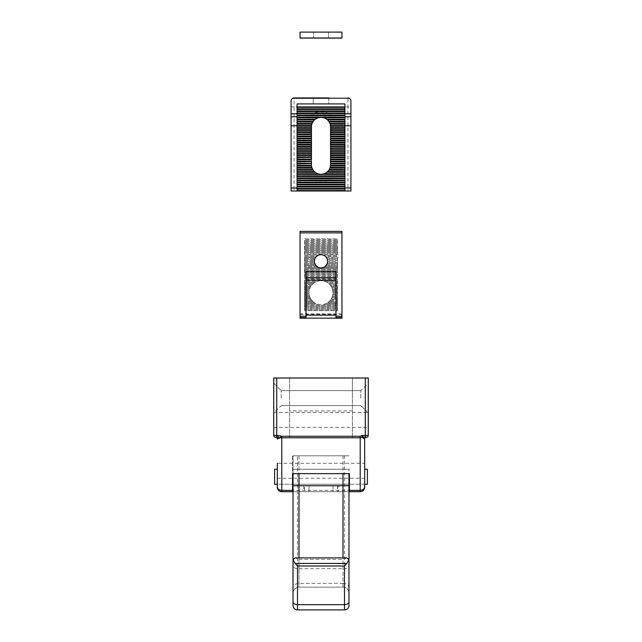 <?xml version="1.0" encoding="UTF-8"?>
<svg xmlns="http://www.w3.org/2000/svg" width="642" height="642" viewBox="0 0 642 642"><rect width="100%" height="100%" fill="white"/><g stroke="black" fill="none" stroke-linecap="round" stroke-linejoin="round"><path stroke-width="0.48" stroke-dasharray="3.21 2.41" d="M352.418 394.461L352.418 378.002L289.582 378.002L352.418 378.002L352.418 394.461M289.582 394.461L289.582 378.002L289.582 394.461M338.206 485.721L303.794 485.721L338.206 485.721L338.206 491.708L303.794 491.708L338.206 491.708M303.794 485.721L303.794 491.708M304.541 485.721L337.459 485.721L304.541 485.721L304.541 491.708L337.459 491.708L304.541 491.708M337.459 485.721L337.459 491.708M368.275 398.104L368.275 413.063L368.275 398.104M360.796 398.104L360.796 390.625L360.796 398.104M368.275 419.892L368.275 412.413L368.275 419.892M273.725 419.892L273.725 412.413L273.725 419.892M364.688 470.763L364.688 463.283L364.688 470.763M277.312 470.763L277.312 463.283L277.312 470.763M364.688 476.749L364.688 469.262L364.688 476.749M349.425 476.749L349.425 491.708M292.575 476.749L292.575 455.804L349.425 455.804L292.575 455.804L292.575 491.708M277.312 476.749L277.312 469.262L277.312 476.749M273.725 398.104L273.725 413.063L273.725 398.104M281.204 398.104L281.204 390.625L281.204 398.104M368.275 435.453L365.282 435.453L365.282 437.25L363.902 437.25L366.486 437.25A1.798 1.798 0 0 0 368.275 435.453L368.275 378.002L365.282 378.002L365.282 435.453L361.984 435.453L362.232 437.266L364.688 439.04A1.798 1.798 0 0 1 366.486 437.25M278.098 435.453L276.718 435.453L276.718 378.002L273.725 378.002L273.725 435.453A1.798 1.798 0 0 0 275.514 437.25L281.798 437.772L360.202 437.772L362.232 437.266A1.798 1.573 164.6 0 1 363.043 437.041L361.984 435.453L360.202 436.247L281.798 436.247L278.098 435.453L278.098 437.25M281.798 491.708L281.798 490.376A4.486 3.82 180 0 1 277.312 486.556L277.312 487.222A4.486 4.486 0 0 0 281.798 491.708L360.202 491.708A4.486 4.486 0 0 0 364.688 487.222L364.688 486.556A4.486 3.82 180 0 1 360.202 490.376L281.798 490.376L281.798 436.247M293.025 491.708L348.975 491.708M276.718 378.002L365.282 378.002M364.688 484.228L349.425 484.228L364.688 484.228L364.688 463.283L277.312 463.283L277.312 484.228L292.575 484.228L277.312 484.228M281.036 436.111L280.522 437.579L277.312 439.04A1.798 1.798 0 0 0 275.514 437.25L276.718 437.25L276.718 435.453L273.725 435.453M332.965 491.708L309.035 491.708L332.965 491.708L332.965 485.721L309.035 485.721L309.035 491.708L309.035 485.721L332.965 485.721L332.965 491.708M362.842 437.804A1.798 1.461 90 0 1 363.902 437.25L363.043 437.041M289.582 437.844L289.582 378.002L289.582 437.844L352.418 437.844L289.582 437.844M352.418 378.002L352.418 437.844L352.418 378.002L289.582 378.002M326.449 37.782L313.521 38.087L341.945 38.087L326.449 38.087M321 32.1L313.521 32.1L321 32.1M322.838 37.782L341.945 37.782L341.945 32.1L300.055 32.1L300.055 38.087L313.545 38.087L313.521 32.1L313.521 38.087L300.055 38.087L317.052 38.087M327.701 38.087L327.171 38.087M324.948 37.782L341.945 37.782L328.479 37.782L328.479 32.1L328.479 38.087L341.945 38.087L328.19 38.087M328.391 38.087L325.895 38.087M326.77 38.087L321.626 38.087M324.603 38.087L327.404 38.087M327.869 38.087L323.287 38.087M325.149 38.087L326.256 38.087M327.027 38.087L327.597 38.087M327.524 38.087L326.93 38.087M326.12 38.087L324.948 38.087M315.07 37.782L317.052 37.782M322.838 38.087L315.07 38.087M326.12 37.782L326.93 37.782M314.05 37.782L300.055 37.782L314.05 38.087M327.524 37.782L327.95 37.782M314.973 38.087L313.994 38.087M314.973 37.782L313.994 37.782M328.006 37.782L327.597 37.782M327.027 37.782L326.256 37.782M314.131 38.087L316.851 38.087M314.131 37.782L316.851 37.782M325.149 37.782L323.287 37.782M321.626 37.782L325.895 37.782M315.23 38.087L317.397 38.087M315.23 37.782L317.397 37.782M324.603 37.782L327.404 37.782M326.77 37.782L328.391 37.782M328.319 37.782L327.701 37.782M328.078 37.782L327.171 37.782M316.562 38.087L314.829 38.087M316.562 37.782L314.829 37.782M323.841 38.087L325.438 38.087M323.841 37.782L325.438 37.782M315.551 38.087L318.159 38.087M313.681 38.087L314.299 38.087M316.105 38.087L313.81 38.087M314.596 38.087L320.374 38.087M315.744 38.087L318.713 38.087M319.162 38.087L315.88 38.087M300.055 38.087L341.945 38.087L300.055 38.087M315.88 37.782L319.162 37.782M318.713 37.782L315.744 37.782M320.374 37.782L313.81 37.782M314.596 37.782L316.105 37.782M314.299 37.782L313.681 37.782M318.159 37.782L315.551 37.782M300.055 37.782L341.945 37.782L300.055 37.782M321 280.755A11.965 11.965 0 0 0 318.191 281.092L304.541 281.092L304.541 310.68L337.459 310.68L337.459 238.864L304.541 238.864L304.541 310.68L337.459 310.68L337.459 309.837L304.541 309.837L337.459 309.837L337.459 308.04L304.541 308.04L337.459 308.04L337.459 306.242L304.541 306.242L337.459 306.242L337.459 304.444L323.407 304.444L337.459 304.444L337.459 302.655L327.685 302.655A11.965 11.965 0 0 1 326.104 303.554L337.459 303.554L326.104 303.554A11.965 11.965 0 0 1 318.592 304.444L304.541 304.444L318.592 304.444A11.965 11.965 0 0 1 314.315 302.655L304.541 302.655L314.315 302.655A11.965 11.965 0 0 1 312.221 300.857L304.541 300.857L312.221 300.857A11.965 11.965 0 0 1 310.848 299.06L304.541 299.06L310.848 299.06A11.965 11.965 0 0 1 309.925 297.262L304.541 297.262L309.925 297.262A11.965 11.965 0 0 1 309.348 295.464L304.541 295.464L309.348 295.464A11.965 11.965 0 0 1 309.067 293.667L304.541 293.667L309.067 293.667A11.965 11.965 0 0 1 309.059 291.869L304.541 291.869L309.059 291.869A11.965 11.965 0 0 1 309.332 290.072L304.541 290.072L309.332 290.072A11.965 11.965 0 0 1 309.885 288.274L304.541 288.274L309.885 288.274A11.965 11.965 0 0 1 310.792 286.476L304.541 286.476L310.792 286.476A11.965 11.965 0 0 1 312.132 284.687L304.541 284.687L312.132 284.687A11.965 11.965 0 0 1 314.179 282.889L304.541 282.889L314.179 282.889A11.965 11.965 0 0 1 318.191 281.092L304.541 281.092L304.541 280.193L337.459 280.193L337.459 281.092L323.809 281.092A11.965 11.965 0 0 1 326.288 281.99L337.459 281.99L337.459 282.889L327.821 282.889A11.965 11.965 0 0 1 328.961 283.788L337.459 283.788L337.459 284.687L329.868 284.687A11.965 11.965 0 0 1 330.606 285.578L337.459 285.578L337.459 286.476L331.208 286.476A11.965 11.965 0 0 1 331.705 287.375L337.459 287.375L337.459 288.274L332.115 288.274A11.965 11.965 0 0 1 332.428 289.173L337.459 289.173L337.459 290.072L332.668 290.072A11.965 11.965 0 0 1 332.837 290.97L337.459 290.97L337.459 291.869L332.941 291.869A11.965 11.965 0 0 1 332.965 292.768L337.459 292.768L337.459 293.667L332.933 293.667A11.965 11.965 0 0 1 332.829 294.566L337.459 294.566L337.459 295.464L332.652 295.464A11.965 11.965 0 0 1 332.404 296.363L337.459 296.363L337.459 297.262L332.075 297.262A11.965 11.965 0 0 1 331.665 298.161L337.459 298.161L337.459 299.06L331.152 299.06A11.965 11.965 0 0 1 330.534 299.958L337.459 299.958L337.459 300.857L329.779 300.857A11.965 11.965 0 0 1 328.856 301.756L337.459 301.756L337.459 302.655L327.685 302.655A11.965 11.965 0 0 0 328.856 301.756L337.459 301.756L337.459 300.857L329.779 300.857A11.965 11.965 0 0 0 330.534 299.958L337.459 299.958L337.459 299.06L331.152 299.06A11.965 11.965 0 0 0 331.665 298.161L337.459 298.161L337.459 297.262L332.075 297.262A11.965 11.965 0 0 0 332.404 296.363L337.459 296.363L337.459 295.464L332.652 295.464A11.965 11.965 0 0 0 332.829 294.566L337.459 294.566L337.459 293.667L332.933 293.667A11.965 11.965 0 0 0 332.965 292.768L337.459 292.768L337.459 291.869L332.941 291.869A11.965 11.965 0 0 0 332.837 290.97L337.459 290.97L337.459 290.072L332.668 290.072A11.965 11.965 0 0 0 332.428 289.173L337.459 289.173L337.459 288.274L332.115 288.274A11.965 11.965 0 0 0 331.705 287.375L337.459 287.375L337.459 286.476L331.208 286.476A11.965 11.965 0 0 0 330.606 285.578L337.459 285.578L337.459 284.687L329.868 284.687A11.965 11.965 0 0 0 328.961 283.788L337.459 283.788L337.459 282.889L327.821 282.889A11.965 11.965 0 0 0 326.288 281.99L337.459 281.99L337.459 281.092L323.809 281.092A11.965 11.965 0 0 0 321 280.755A11.965 11.965 0 0 1 332.965 292.72A11.965 11.965 0 0 1 321 304.693A11.965 11.965 0 0 1 309.035 292.72A11.965 11.965 0 0 1 321 280.755M318.994 255.035A6.58 6.58 0 0 0 317.196 255.933L304.541 255.933L304.541 280.193L337.459 280.193L337.459 279.294L304.541 279.294L337.459 279.294L337.459 277.496L304.541 277.496L337.459 277.496L337.459 275.699L304.541 275.699L337.459 275.699L337.459 273.901L304.541 273.901L337.459 273.901L337.459 272.104L304.541 272.104L337.459 272.104L337.459 270.306L304.541 270.306L337.459 270.306L337.459 268.508L304.541 268.508L337.459 268.508L337.459 266.711L324.748 266.711A6.58 6.58 0 0 1 322.886 267.61L337.459 267.61L322.886 267.61A6.58 6.58 0 0 1 317.252 266.711L304.541 266.711L317.252 266.711A6.58 6.58 0 0 1 315.495 264.921L304.541 264.921L315.495 264.921A6.58 6.58 0 0 1 314.676 263.124L304.541 263.124L314.676 263.124A6.58 6.58 0 0 1 314.42 261.326L304.541 261.326L314.42 261.326A6.58 6.58 0 0 1 314.66 259.528L304.541 259.528L314.66 259.528A6.58 6.58 0 0 1 315.471 257.731L304.541 257.731L315.471 257.731A6.58 6.58 0 0 1 317.196 255.933L304.541 255.933L304.541 255.035L318.994 255.035A6.58 6.58 0 0 1 323.006 255.035L337.459 255.035L337.459 255.933L324.804 255.933A6.58 6.58 0 0 1 325.831 256.832L337.459 256.832L337.459 257.731L326.529 257.731A6.58 6.58 0 0 1 327.011 258.63L337.459 258.63L337.459 259.528L327.34 259.528A6.58 6.58 0 0 1 327.524 260.427L337.459 260.427L337.459 261.326L327.58 261.326A6.58 6.58 0 0 1 327.516 262.225L337.459 262.225L337.459 263.124L327.324 263.124A6.58 6.58 0 0 1 326.995 264.022L337.459 264.022L337.459 264.921L326.505 264.921A6.58 6.58 0 0 1 325.791 265.812L337.459 265.812L337.459 266.711L324.748 266.711A6.58 6.58 0 0 0 325.791 265.812L337.459 265.812L337.459 264.921L326.505 264.921A6.58 6.58 0 0 0 326.995 264.022L337.459 264.022L337.459 263.124L327.324 263.124A6.58 6.58 0 0 0 327.516 262.225L337.459 262.225L337.459 261.326L327.58 261.326A6.58 6.58 0 0 0 327.524 260.427L337.459 260.427L337.459 259.528L327.34 259.528A6.58 6.58 0 0 0 327.011 258.63L337.459 258.63L337.459 257.731L326.529 257.731A6.58 6.58 0 0 0 325.831 256.832L337.459 256.832L337.459 255.933L324.804 255.933A6.58 6.58 0 0 0 323.006 255.035L337.459 255.035L337.459 254.136L304.541 254.136L304.541 255.035L318.994 255.035M300.055 232.877L300.055 318.159L341.945 318.159L341.945 231.385L300.055 231.385L300.055 232.877L341.945 232.877M306.041 271.775L306.041 317.581M335.959 271.775L335.959 317.581M304.541 238.864L337.459 238.864L337.459 239.763L304.541 239.763L304.541 254.136L337.459 254.136L337.459 252.338L304.541 252.338L337.459 252.338L337.459 250.54L304.541 250.54L337.459 250.54L337.459 248.743L304.541 248.743L337.459 248.743L337.459 246.945L304.541 246.945L337.459 246.945L337.459 245.156L304.541 245.156L337.459 245.156L337.459 243.358L304.541 243.358L337.459 243.358L337.459 241.561L304.541 241.561L337.459 241.561L337.459 239.763L304.541 239.763L304.541 238.864M304.541 265.812L316.209 265.812L304.541 265.812M304.541 264.022L315.005 264.022L304.541 264.022M304.541 262.225L314.484 262.225L304.541 262.225M304.541 260.427L314.476 260.427L304.541 260.427M304.541 258.63L314.989 258.63L304.541 258.63M304.541 256.832L316.169 256.832L304.541 256.832M304.541 267.61L319.114 267.61L304.541 267.61M304.541 296.363L309.596 296.363L304.541 296.363M304.541 294.566L309.171 294.566L304.541 294.566M304.541 292.768L309.035 292.768L304.541 292.768M304.541 290.97L309.163 290.97L304.541 290.97M304.541 289.173L309.572 289.173L304.541 289.173M304.541 287.375L310.295 287.375L304.541 287.375M304.541 285.578L311.394 285.578L304.541 285.578M304.541 283.788L313.039 283.788L304.541 283.788M304.541 281.99L315.712 281.99L304.541 281.99M304.541 278.395L337.459 278.395L304.541 278.395M304.541 276.598L337.459 276.598L304.541 276.598M304.541 273.002L337.459 273.002L304.541 273.002M304.541 271.205L337.459 271.205L304.541 271.205M304.541 269.407L337.459 269.407L304.541 269.407M304.541 251.439L337.459 251.439L304.541 251.439M304.541 249.642L337.459 249.642L304.541 249.642M304.541 247.844L337.459 247.844L304.541 247.844M304.541 246.055L337.459 246.055L304.541 246.055M304.541 240.662L337.459 240.662L304.541 240.662M304.541 274.8L337.459 274.8L304.541 274.8M304.541 242.459L337.459 242.459L304.541 242.459M304.541 244.257L337.459 244.257L304.541 244.257M304.541 253.237L337.459 253.237L304.541 253.237M304.541 298.161L310.335 298.161L304.541 298.161M304.541 299.958L311.466 299.958L304.541 299.958M304.541 301.756L313.144 301.756L304.541 301.756M304.541 303.554L315.896 303.554L304.541 303.554M304.541 305.343L337.459 305.343L304.541 305.343M304.541 307.141L337.459 307.141L304.541 307.141M304.541 308.938L337.459 308.938L304.541 308.938M294.068 190.987L291.075 190.987L291.075 100.922A2.993 2.993 0 0 1 294.068 97.929A2.993 2.993 0 0 0 292.279 98.531A2.993 2.993 0 0 1 294.068 97.929A2.993 2.993 0 0 0 292.279 98.531A2.993 2.993 0 0 1 294.068 97.929A2.993 2.993 0 0 0 292.279 98.531A2.993 2.993 0 0 1 294.068 97.929A2.993 2.993 0 0 0 292.279 98.531A2.993 2.993 0 0 1 294.068 97.929A2.993 2.993 0 0 0 292.279 98.531A2.993 2.993 0 0 1 294.068 97.929A2.993 2.993 0 0 0 292.279 98.531A2.993 2.993 0 0 1 294.068 97.929A2.993 2.993 0 0 0 292.279 98.531A2.993 2.993 0 0 1 294.068 97.929A2.993 2.993 0 0 0 292.279 98.531A2.993 2.993 0 0 1 294.068 97.929A2.993 2.993 0 0 0 292.279 98.531A2.993 2.993 0 0 1 294.068 97.929A2.993 2.993 0 0 0 292.279 98.531A2.993 2.993 0 0 1 294.068 97.929A2.993 2.993 0 0 0 292.279 98.531A2.993 2.993 0 0 1 294.068 97.929A2.993 2.993 0 0 0 292.279 98.531A2.993 2.993 0 0 1 294.068 97.929A2.993 2.993 0 0 0 292.279 98.531A2.993 2.993 0 0 1 294.068 97.929A2.993 2.993 0 0 0 292.279 98.531A2.993 2.993 0 0 1 294.068 97.929A2.993 2.993 0 0 0 292.279 98.531A2.993 2.993 0 0 1 294.068 97.929A2.993 2.993 0 0 0 292.279 98.531A2.993 2.993 0 0 1 294.068 97.929A2.993 2.993 0 0 0 292.279 98.531A2.993 2.993 0 0 1 294.068 97.929A2.993 2.993 0 0 0 292.279 98.531A2.993 2.993 0 0 1 294.068 97.929A2.993 2.993 0 0 0 292.279 98.531A2.993 2.993 0 0 1 294.068 97.929A2.993 2.993 0 0 0 292.279 98.531A2.993 2.993 0 0 1 294.068 97.929A2.993 2.993 0 0 0 292.279 98.531A2.993 2.993 0 0 1 294.068 97.929L347.932 97.929A2.993 2.993 0 0 1 349.721 98.531A2.993 2.993 0 0 0 347.932 97.929A2.993 2.993 0 0 1 349.721 98.531A2.993 2.993 0 0 0 347.932 97.929A2.993 2.993 0 0 1 349.721 98.531A2.993 2.993 0 0 0 347.932 97.929A2.993 2.993 0 0 1 349.721 98.531A2.993 2.993 0 0 0 347.932 97.929A2.993 2.993 0 0 1 349.721 98.531A2.993 2.993 0 0 0 347.932 97.929A2.993 2.993 0 0 1 349.721 98.531A2.993 2.993 0 0 0 347.932 97.929A2.993 2.993 0 0 1 349.721 98.531A2.993 2.993 0 0 0 347.932 97.929A2.993 2.993 0 0 1 349.721 98.531A2.993 2.993 0 0 0 347.932 97.929A2.993 2.993 0 0 1 349.721 98.531A2.993 2.993 0 0 0 347.932 97.929A2.993 2.993 0 0 1 349.721 98.531A2.993 2.993 0 0 0 347.932 97.929A2.993 2.993 0 0 1 349.721 98.531A2.993 2.993 0 0 0 347.932 97.929A2.993 2.993 0 0 1 349.721 98.531A2.993 2.993 0 0 0 347.932 97.929A2.993 2.993 0 0 1 349.721 98.531A2.993 2.993 0 0 0 347.932 97.929A2.993 2.993 0 0 1 349.721 98.531A2.993 2.993 0 0 0 347.932 97.929A2.993 2.993 0 0 1 349.721 98.531A2.993 2.993 0 0 0 347.932 97.929A2.993 2.993 0 0 1 349.721 98.531A2.993 2.993 0 0 0 347.932 97.929A2.993 2.993 0 0 1 349.721 98.531A2.993 2.993 0 0 0 347.932 97.929A2.993 2.993 0 0 1 349.721 98.531A2.993 2.993 0 0 0 347.932 97.929A2.993 2.993 0 0 1 349.721 98.531A2.993 2.993 0 0 0 347.932 97.929A2.993 2.993 0 0 1 349.721 98.531A2.993 2.993 0 0 0 347.932 97.929A2.993 2.993 0 0 1 349.721 98.531A2.993 2.993 0 0 0 347.932 97.929A2.993 2.993 0 0 1 350.925 100.922L350.925 190.987L294.068 190.987L294.068 106.909L347.932 106.909L347.932 190.987M291.075 106.909L294.068 106.909L294.068 97.929L347.932 97.929L328.03 97.929L347.932 97.929L347.932 106.909L350.925 106.909M291.075 100.922A2.993 2.993 0 0 1 294.068 97.929L316.931 97.929L314.123 97.929L314.123 98.531L313.521 98.531L313.521 97.929L294.068 97.929L313.521 97.929M347.932 97.929L294.068 97.929L347.932 97.929L294.068 97.929L347.932 97.929L328.776 97.929L328.776 98.531L328.768 97.929L328.776 98.531L328.776 97.929L328.776 98.531L328.776 97.929L347.932 97.929L328.584 97.929L328.584 98.531L328.776 97.929L328.776 98.531L328.776 97.929L328.776 98.531L328.776 97.929L328.776 98.531L328.776 97.929L347.932 97.929L294.068 97.929L347.932 97.929L294.068 97.929L327.091 97.929L327.091 98.531L328.03 98.531L328.03 97.929L347.932 97.929L294.068 97.929L315.968 97.929L294.068 97.929L313.97 97.929L313.97 98.531L314.909 98.531L314.909 97.929L347.932 97.929A2.993 2.993 0 0 1 350.925 100.922M314.909 98.531L292.279 98.531L313.224 98.531L292.279 98.531L313.224 98.531L292.279 98.531L313.224 98.531L292.279 98.531L313.224 98.531L313.224 97.929L313.224 103.916L313.224 97.929L313.224 103.916L328.776 103.916L313.224 103.916L328.776 103.916L313.224 103.916L328.776 103.916L328.776 97.929M328.584 97.929L327.171 97.929L327.171 98.531L349.721 98.531L328.768 98.531L328.776 103.916M311.434 165.138L311.426 164.657A9.574 9.574 0 0 0 311.434 165.138L297.784 165.138A24.155 24.155 0 0 0 297.96 165.732A24.155 24.155 0 0 1 297.784 165.138L311.434 165.138A9.574 9.574 0 0 0 311.482 165.732L297.96 165.732L311.482 165.732A9.574 9.574 0 0 0 311.779 167.233L298.49 167.233A24.155 24.155 0 0 0 298.731 167.827A24.155 24.155 0 0 1 298.49 167.233L311.779 167.233A9.574 9.574 0 0 0 311.964 167.827L298.731 167.827L311.964 167.827A9.574 9.574 0 0 0 312.638 169.327L299.421 169.327A24.155 24.155 0 0 0 299.734 169.921A24.155 24.155 0 0 1 299.421 169.327L312.638 169.327A9.574 9.574 0 0 0 313.007 169.921L299.734 169.921L313.007 169.921A9.574 9.574 0 0 0 314.219 171.422L300.608 171.422A24.155 24.155 0 0 0 301.002 172.016A24.155 24.155 0 0 1 300.608 171.422L314.219 171.422A9.574 9.574 0 0 0 314.877 172.016L301.002 172.016L314.877 172.016A9.574 9.574 0 0 0 317.365 173.517L302.101 173.517A24.155 24.155 0 0 0 302.591 174.11A24.155 24.155 0 0 1 302.101 173.517L317.365 173.517A9.574 9.574 0 0 0 319.499 174.11L302.591 174.11L319.499 174.11A9.574 9.574 0 0 0 330.574 164.657L330.574 126.955A9.574 9.574 0 0 0 319.146 117.558L305.432 117.558L319.146 117.558A9.574 9.574 0 0 0 311.426 126.955L311.426 164.657L311.426 163.911L297.061 163.911L297.061 103.916L297.061 116.78L291.075 116.78M326.417 119.059L338.182 119.059A24.155 24.155 0 0 1 338.759 119.653L327.195 119.653L338.759 119.653A24.155 24.155 0 0 0 338.182 119.059L326.417 119.059A9.574 9.574 0 0 0 322.854 117.558L336.568 117.558A24.155 24.155 0 0 0 335.83 116.964A24.155 24.155 0 0 1 336.568 117.558L322.854 117.558M315.583 119.059L303.818 119.059A24.155 24.155 0 0 0 303.241 119.653L314.805 119.653L303.241 119.653A24.155 24.155 0 0 1 303.818 119.059L315.583 119.059A9.574 9.574 0 0 1 319.146 117.558M328.616 121.153L340.027 121.153A24.155 24.155 0 0 1 340.477 121.747L329.033 121.747L340.477 121.747A24.155 24.155 0 0 0 340.027 121.153L328.616 121.153L327.195 119.653M313.384 121.153L301.973 121.153A24.155 24.155 0 0 0 301.523 121.747L312.959 121.747L301.523 121.747A24.155 24.155 0 0 1 301.973 121.153L313.384 121.153L314.805 119.653M329.827 123.248L341.496 123.248A24.155 24.155 0 0 1 341.857 123.842L330.052 123.842L341.857 123.842A24.155 24.155 0 0 0 341.496 123.248L329.827 123.248L329.033 121.747M312.173 123.248L300.504 123.248A24.155 24.155 0 0 0 300.143 123.842L311.948 123.842L300.143 123.842A24.155 24.155 0 0 1 300.504 123.248L312.173 123.248L312.959 121.747M330.437 125.342L342.659 125.342A24.155 24.155 0 0 1 342.94 125.936L330.518 125.936L342.94 125.936A24.155 24.155 0 0 0 342.659 125.342L330.437 125.342L330.052 123.842M311.563 125.342L299.341 125.342A24.155 24.155 0 0 0 299.06 125.936L311.482 125.936L299.06 125.936A24.155 24.155 0 0 1 299.341 125.342L311.563 125.342L311.948 123.842M298.426 127.437L311.426 127.437L298.426 127.437A24.155 24.155 0 0 0 298.209 128.031L311.426 128.031L298.209 128.031A24.155 24.155 0 0 1 298.426 127.437M311.426 129.532L297.736 129.532A24.155 24.155 0 0 0 297.583 130.125L311.426 130.125L297.583 130.125A24.155 24.155 0 0 1 297.736 129.532L311.426 129.532L311.426 128.031M311.426 131.626L297.254 131.626A24.155 24.155 0 0 0 297.15 132.22L311.426 132.22L297.15 132.22A24.155 24.155 0 0 1 297.254 131.626L311.426 131.626L311.426 130.125M311.426 133.721L296.957 133.721A24.155 24.155 0 0 0 296.909 134.314L311.426 134.314L296.909 134.314A24.155 24.155 0 0 1 296.957 133.721L311.426 133.721L311.426 132.22M311.426 135.815L296.853 135.815A24.155 24.155 0 0 0 296.845 136.024L311.426 136.409L296.845 136.024A24.155 24.155 0 0 1 296.853 135.815L311.426 135.815L311.426 134.314M311.426 137.91L296.845 137.91L296.845 138.503L311.426 138.503L296.845 138.503L296.845 137.91L311.426 137.91L311.426 136.409M311.426 140.004L296.845 140.004L296.845 140.598L311.426 140.598L296.845 140.598L296.845 140.004L311.426 140.004L311.426 138.503M296.845 142.099L311.426 142.099L296.845 142.099L296.845 142.693L311.426 142.693L296.845 142.693L296.845 142.099M296.845 144.193L311.426 144.193L296.845 144.193L296.845 144.787L311.426 144.787L296.845 144.787L296.845 144.193M296.845 146.288L311.426 146.288L296.845 146.288L296.845 146.882L311.426 146.882L296.845 146.882L296.845 146.288M296.845 148.382L311.426 148.382L296.845 148.382L296.845 148.976L311.426 148.976L296.845 148.976L296.845 148.382M296.845 150.477L311.426 150.477L296.845 150.477L296.845 151.071L311.426 151.071L296.845 151.071L296.845 150.477M311.426 152.571L296.845 152.571L296.845 153.165L311.426 153.165L296.845 153.165L296.845 152.571L311.426 152.571L311.426 151.071M311.426 154.666L296.845 154.666L296.845 155.26L311.426 155.26L296.845 155.26L296.845 154.666L311.426 154.666L311.426 153.165M311.426 156.76L296.845 156.76L296.845 157.354L311.426 157.354L296.845 157.354L296.845 156.76L311.426 156.76L311.426 155.26M311.426 158.855L296.853 158.855A24.155 24.155 0 0 0 296.869 159.449L311.426 159.449L296.869 159.449A24.155 24.155 0 0 1 296.853 158.855L311.426 158.855L311.426 157.627L297.061 157.627M311.426 160.949L296.973 160.949A24.155 24.155 0 0 0 297.045 161.543L311.426 161.543L297.045 161.543A24.155 24.155 0 0 1 296.973 160.949L311.426 160.949L311.426 159.722L297.061 159.722M311.426 163.044L297.286 163.044A24.155 24.155 0 0 0 297.406 163.638L311.426 163.638L297.406 163.638A24.155 24.155 0 0 1 297.286 163.044L311.426 163.044L311.426 161.816L297.061 161.816M330.566 165.138L344.216 165.138A24.155 24.155 0 0 1 344.04 165.732A24.155 24.155 0 0 0 344.216 165.138L330.566 165.138L330.574 163.638L344.594 163.638A24.155 24.155 0 0 0 344.714 163.044A24.155 24.155 0 0 1 344.594 163.638L330.574 163.638M330.221 167.233L343.51 167.233A24.155 24.155 0 0 1 343.269 167.827A24.155 24.155 0 0 0 343.51 167.233L330.221 167.233L330.518 165.732L344.04 165.732L330.518 165.732M329.362 169.327L342.579 169.327A24.155 24.155 0 0 1 342.266 169.921A24.155 24.155 0 0 0 342.579 169.327L329.362 169.327L330.036 167.827L343.269 167.827L330.036 167.827M327.773 171.422L341.392 171.422A24.155 24.155 0 0 1 340.998 172.016A24.155 24.155 0 0 0 341.392 171.422L327.773 171.422L328.993 169.921L342.266 169.921L328.993 169.921M324.635 173.517L339.899 173.517A24.155 24.155 0 0 1 339.409 174.11A24.155 24.155 0 0 0 339.899 173.517L324.635 173.517A9.574 9.574 0 0 0 327.123 172.016L340.998 172.016L327.123 172.016M332.347 179.8A24.155 24.155 0 0 1 331.144 180.394A24.155 24.155 0 0 0 332.347 179.8L309.653 179.8L332.347 179.8M310.856 180.394L331.144 180.394L310.856 180.394A24.155 24.155 0 0 1 309.653 179.8A24.155 24.155 0 0 0 310.856 180.394M335.622 177.706A24.155 24.155 0 0 1 334.795 178.299A24.155 24.155 0 0 0 335.622 177.706L306.378 177.706L335.622 177.706M307.205 178.299L334.795 178.299L307.205 178.299A24.155 24.155 0 0 1 306.378 177.706A24.155 24.155 0 0 0 307.205 178.299M338.029 175.611A24.155 24.155 0 0 1 337.403 176.205A24.155 24.155 0 0 0 338.029 175.611L303.971 175.611L338.029 175.611M304.597 176.205L337.403 176.205L304.597 176.205A24.155 24.155 0 0 1 303.971 175.611A24.155 24.155 0 0 0 304.597 176.205M322.501 174.11L339.409 174.11L322.501 174.11A9.574 9.574 0 0 1 319.499 174.11M330.574 163.044L344.714 163.044L330.574 163.044L330.574 161.543L344.955 161.543A24.155 24.155 0 0 0 345.027 160.949A24.155 24.155 0 0 1 344.955 161.543L330.574 161.543M330.574 160.949L345.027 160.949L330.574 160.949L330.574 159.449L345.131 159.449A24.155 24.155 0 0 0 345.147 158.855A24.155 24.155 0 0 1 345.131 159.449L330.574 159.449M330.574 158.855L345.147 158.855L330.574 158.855L330.574 157.354L345.155 157.354L345.155 156.76L345.155 157.354L330.574 157.354M330.574 156.76L345.155 156.76L330.574 156.76L330.574 155.26L345.155 155.26L345.155 154.666L345.155 155.26L330.574 155.26M330.574 154.666L345.155 154.666L330.574 154.666L330.574 153.165L345.155 153.165L345.155 152.571L345.155 153.165L330.574 153.165M330.574 152.571L345.155 152.571L330.574 152.571L330.574 151.071L345.155 151.071L345.155 150.477L345.155 151.071L330.574 151.071M330.574 150.477L345.155 150.477L330.574 150.477M330.574 148.976L345.155 148.976L345.155 148.382L345.155 148.976L330.574 148.976M330.574 148.382L345.155 148.382L330.574 148.382M330.574 146.882L345.155 146.882L345.155 146.288L345.155 146.882L330.574 146.882M330.574 146.288L345.155 146.288L330.574 146.288M330.574 144.787L345.155 144.787L345.155 144.193L345.155 144.787L330.574 144.787M330.574 144.193L345.155 144.193L330.574 144.193M330.574 142.693L345.155 142.693L345.155 142.099L345.155 142.693L330.574 142.693M330.574 142.099L345.155 142.099L330.574 142.099M330.574 140.598L345.155 140.598L345.155 140.004L345.155 140.598L330.574 140.598M330.574 140.004L345.155 140.004L330.574 140.004L330.574 138.503L345.155 138.503L345.155 137.91L345.155 138.503L330.574 138.503M330.574 137.91L345.155 137.91L330.574 137.91L330.574 136.409L345.155 136.024L330.574 136.409M330.574 135.815L345.147 135.815A24.155 24.155 0 0 1 345.155 136.024A24.155 24.155 0 0 0 345.147 135.815L330.574 135.815L330.574 134.314L345.091 134.314A24.155 24.155 0 0 0 345.043 133.721A24.155 24.155 0 0 1 345.091 134.314L330.574 134.314M330.574 133.721L345.043 133.721L330.574 133.721L330.574 132.22L344.85 132.22A24.155 24.155 0 0 0 344.746 131.626A24.155 24.155 0 0 1 344.85 132.22L330.574 132.22M330.574 131.626L344.746 131.626L330.574 131.626L330.574 130.125L344.417 130.125A24.155 24.155 0 0 0 344.264 129.532A24.155 24.155 0 0 1 344.417 130.125L330.574 130.125M330.574 129.532L344.264 129.532L330.574 129.532L330.574 128.031L343.791 128.031A24.155 24.155 0 0 0 343.574 127.437A24.155 24.155 0 0 1 343.791 128.031L330.574 128.031M330.574 127.437L343.574 127.437L330.574 127.437L330.518 125.936M305.432 117.558A24.155 24.155 0 0 1 306.17 116.964L335.83 116.964L306.17 116.964A24.155 24.155 0 0 0 305.432 117.558M308.329 115.464L333.671 115.464A24.155 24.155 0 0 0 332.644 114.87A24.155 24.155 0 0 1 333.671 115.464L308.329 115.464A24.155 24.155 0 0 1 309.356 114.87L332.644 114.87L309.356 114.87A24.155 24.155 0 0 0 308.329 115.464M326.922 181.895A24.155 24.155 0 0 1 323.592 182.489A24.155 24.155 0 0 0 326.922 181.895L315.078 181.895L326.922 181.895M318.408 182.489L323.592 182.489L318.408 182.489A24.155 24.155 0 0 1 315.078 181.895A24.155 24.155 0 0 0 318.408 182.489M344.939 103.916L344.939 190.987M318.103 173.781L297.061 173.781L297.061 190.987M311.45 165.403L297.061 165.403L297.061 173.781M311.482 125.936L311.426 127.437M312.63 113.369L329.37 113.369A24.155 24.155 0 0 0 312.63 113.369L329.37 113.369A24.155 24.155 0 0 0 312.63 113.369M344.939 116.78L350.925 116.78M297.061 103.916L297.061 116.78M297.061 165.403L297.061 163.911M330.55 126.209L344.939 126.209L344.939 127.702L330.574 127.702M330.574 129.796L344.939 129.796L344.939 128.304L330.574 128.304M330.574 131.891L344.939 131.891L344.939 130.398L330.574 130.398M330.574 133.985L344.939 133.985L344.939 132.493L330.574 132.493M330.574 136.08L344.939 136.08L344.939 134.587L330.574 134.587M330.574 138.174L344.939 138.174L344.939 136.682L330.574 136.682M330.574 140.269L344.939 140.269L344.939 138.776L330.574 138.776M330.574 142.364L344.939 142.364L344.939 140.871L330.574 140.871M330.574 144.458L344.939 144.458L344.939 142.965L330.574 142.965M330.574 146.553L344.939 146.553L344.939 145.06L330.574 145.06M330.574 148.647L344.939 148.647L344.939 147.154L330.574 147.154M330.574 150.742L344.939 150.742L344.939 149.249L330.574 149.249M330.574 152.836L344.939 152.836L344.939 151.343L330.574 151.343M330.574 154.931L344.939 154.931L344.939 153.438L330.574 153.438M330.574 157.025L344.939 157.025L344.939 155.533L330.574 155.533M330.542 165.403L344.939 165.403L344.939 163.911L330.574 163.911M330.574 163.309L344.939 163.309L344.939 161.816L330.574 161.816M330.574 161.214L344.939 161.214L344.939 159.722L330.574 159.722M330.574 159.12L344.939 159.12L344.939 157.627L330.574 157.627M311.86 124.115L297.061 124.115M311.522 125.607L297.061 125.607M330.14 124.115L344.939 124.115L344.939 125.607L330.478 125.607M311.45 126.209L297.061 126.209M311.426 127.702L297.061 127.702M312.798 122.02L297.061 122.02M312.068 123.513L297.061 123.513M329.202 122.02L344.939 122.02L344.939 123.513L329.932 123.513M314.5 119.926L297.061 119.926M313.184 121.418L297.061 121.418M327.5 119.926L344.939 119.926L344.939 121.418L328.816 121.418M318.103 117.831L297.061 117.831M315.214 119.324L297.061 119.324M323.897 117.831L344.939 117.831L344.939 119.324L326.786 119.324M311.426 129.796L297.061 129.796M311.426 128.304L297.061 128.304M311.426 131.891L297.061 131.891M311.426 130.398L297.061 130.398M311.426 133.985L297.061 133.985M311.426 132.493L297.061 132.493M311.426 136.08L297.061 136.08M311.426 134.587L297.061 134.587M311.426 138.174L297.061 138.174M311.426 136.682L297.061 136.682M311.426 140.269L297.061 140.269M311.426 138.776L297.061 138.776M311.426 142.364L297.061 142.364M311.426 140.871L297.061 140.871M311.426 144.458L297.061 144.458M311.426 142.965L297.061 142.965M311.426 146.553L297.061 146.553M311.426 145.06L297.061 145.06M311.426 148.647L297.061 148.647M311.426 147.154L297.061 147.154M311.426 150.742L297.061 150.742M311.426 149.249L297.061 149.249M311.426 152.836L297.061 152.836M311.426 151.343L297.061 151.343M311.426 154.931L297.061 154.931M311.426 153.438L297.061 153.438M311.426 157.025L297.061 157.025M311.426 155.533L297.061 155.533M311.426 163.309L297.061 163.309M311.426 161.214L297.061 161.214M311.426 159.12L297.061 159.12M315.214 172.289L297.061 172.289M326.786 172.289L344.939 172.289L344.939 173.781L323.897 173.781M313.184 170.194L297.061 170.194M314.5 171.687L297.061 171.687M328.816 170.194L344.939 170.194L344.939 171.687L327.5 171.687M312.068 168.1L297.061 168.1M312.798 169.592L297.061 169.592M329.932 168.1L344.939 168.1L344.939 169.592L329.202 169.592M311.522 166.005L297.061 166.005M311.86 167.498L297.061 167.498M330.478 166.005L344.939 166.005L344.939 167.498L330.14 167.498M297.061 174.383L344.939 174.383L344.939 175.876L297.061 175.876M297.061 176.478L344.939 176.478L344.939 177.97L297.061 177.97M297.061 178.572L344.939 178.572L344.939 180.065L297.061 180.065M297.061 180.667L344.939 180.667L344.939 182.159L297.061 182.159M297.061 113.642L344.939 113.642L344.939 115.135L297.061 115.135M297.061 186.95L344.939 186.95L344.939 188.443L297.061 188.443M297.061 184.856L344.939 184.856L344.939 186.349L297.061 186.349M297.061 182.761L344.939 182.761L344.939 184.254L297.061 184.254M297.061 115.737L344.939 115.737L344.939 117.229L297.061 117.229M297.061 111.547L344.939 111.547L344.939 113.04L297.061 113.04M297.061 109.453L344.939 109.453L344.939 110.946L297.061 110.946M297.061 107.358L344.939 107.358L344.939 108.851L297.061 108.851M297.061 189.045L344.939 189.045L344.939 190.538L297.061 190.538M328.198 97.929L328.198 98.531L328.648 97.929M323.303 97.929L323.303 98.531L326.032 98.531L326.032 97.929M315.968 97.929L315.968 98.531L318.697 98.531L318.697 97.929M313.352 97.929L313.352 98.531L313.802 97.929M325.069 97.929L325.069 98.531L316.931 98.531L316.931 97.929M328.479 97.929L328.479 98.531L327.877 98.531L327.877 97.929M325.654 97.929L325.654 98.531L327.171 98.531M314.829 97.929L314.829 98.531L316.346 98.531L316.346 97.929M313.97 98.531L292.279 98.531L313.416 98.531L313.416 97.929M327.091 98.531L328.03 98.531M314.829 98.531L292.279 98.531L313.224 98.531L313.224 103.916M328.584 98.531L325.654 98.531M313.416 98.531L316.346 98.531M313.521 98.531L314.123 98.531M328.479 98.531L327.877 98.531M316.931 98.531L325.069 98.531M328.776 98.531L349.721 98.531L328.776 98.531M323.303 98.531L326.032 98.531M318.697 98.531L315.968 98.531M328.198 98.531L328.648 98.531M313.802 98.531L313.352 98.531M292.279 98.531L349.721 98.531L292.279 98.531M348.975 476.749L348.975 469.262L348.975 476.749M293.025 476.749L293.025 469.262L293.025 476.749M293.025 485.721L293.025 455.804L348.975 455.804L344.489 455.804L344.489 568.668A4.486 3.539 180 0 0 348.975 565.137L348.975 485.721L293.025 485.721L293.025 565.137A4.486 3.539 180 0 0 297.511 568.668L297.511 455.804L293.025 455.804L293.025 473.644M348.975 561.606L348.975 593.144A5.987 5.987 0 0 0 342.997 587.157L299.003 587.157L342.997 587.157L342.997 557.89M344.489 609.9L297.511 609.9L297.511 568.668L344.489 568.668L344.489 609.9A4.486 4.486 0 0 0 348.975 605.414M346.977 557.89L342.997 559.407L342.997 583.361A5.987 4.462 0 0 1 348.975 587.823L348.975 561.614M348.975 473.644L348.975 485.721M293.025 561.614L293.025 593.144A5.987 5.987 0 0 1 299.003 587.157A5.987 5.987 0 0 0 293.025 593.144A5.987 5.987 0 0 1 299.003 587.157L299.003 559.407L295.023 557.89M293.025 605.414A4.486 4.486 0 0 0 297.511 609.9M342.997 587.157A5.987 5.987 0 0 1 348.975 593.144A5.987 5.987 0 0 0 342.997 587.157L342.997 583.361L299.003 583.361A5.987 4.462 0 0 0 293.025 587.823M344.489 455.804L297.511 455.804M367.376 484.228L367.376 469.262M274.624 484.228L274.624 469.262M360.202 436.247L360.202 491.708M341.945 313.858L300.055 313.858M300.055 314.484L341.945 314.484M311.482 165.732L311.779 167.233M311.964 167.827L312.638 169.327M313.007 169.921L314.219 171.422M314.877 172.016L317.365 173.517M299.003 557.89L299.003 587.157M299.003 559.407L342.997 559.407M299.003 455.804L299.003 473.644M342.997 455.804L342.997 473.644M352.418 410.92L289.582 410.92M273.725 383.146L281.204 390.625L273.725 383.146L281.204 390.625L360.796 390.625L281.204 390.625L360.796 390.625L368.275 383.146M273.725 412.413L368.275 412.413M349.425 469.262L292.575 469.262M368.275 413.063L360.796 405.583L368.275 413.063L360.796 405.583L281.204 405.583L360.796 405.583L281.204 405.583L273.725 413.063M277.312 478.242L364.688 478.242M273.725 427.371L368.275 427.371M293.025 469.262L348.975 469.262M293.025 484.228L348.975 484.228L293.025 484.228"/><path stroke-width="0.96" d="M292.575 476.749L292.575 473.644L349.425 473.644L349.425 476.749M362.232 437.266L361.984 435.453L363.043 437.041A1.798 1.573 -15.4 0 0 362.232 437.266L360.202 437.772L281.798 437.772L275.514 437.25A1.798 1.798 0 0 1 273.725 435.453L273.725 378.002L368.275 378.002L368.275 435.453A1.798 1.798 0 0 1 366.486 437.25L363.902 437.25A1.798 1.461 -90 0 0 362.842 437.804L364.688 439.04L364.688 486.556L364.688 484.228L367.376 484.228L367.376 469.262L364.688 469.262M292.575 473.644L292.575 491.708L281.798 491.708A4.486 4.486 0 0 1 277.312 487.222L277.312 463.283M364.688 487.222A4.486 4.486 0 0 1 360.202 491.708L360.202 490.376A4.486 3.82 -0 0 0 364.688 486.556L364.688 487.222A4.486 4.486 0 0 1 360.202 491.708L349.425 491.708L349.425 490.376L360.202 490.376L360.202 436.247L361.984 435.453L365.282 435.453L365.282 378.002M292.575 491.708L293.025 491.708M348.975 491.708L349.425 491.708M349.425 473.644L349.425 490.376M278.098 437.25L278.098 435.453L281.798 436.247L360.202 436.247M364.688 463.283L364.688 439.04A1.798 1.798 0 0 1 366.486 437.25A1.798 1.798 0 0 0 368.275 435.453L365.282 435.453L365.282 437.25L363.043 437.041M277.312 469.262L274.624 469.262L274.624 484.228L277.312 484.228L277.312 486.556A4.486 3.82 0 0 0 281.798 490.376L292.575 490.376M276.718 378.002L276.718 437.25L275.514 437.25A1.798 1.798 0 0 1 277.312 439.04L280.522 437.579L281.036 436.111M300.055 32.1L300.055 38.087L341.945 38.087L341.945 32.1L300.055 32.1M321 254.722A6.58 6.58 0 0 0 314.42 261.302A6.58 6.58 0 0 0 321 267.891A6.58 6.58 0 0 0 327.58 261.302A6.58 6.58 0 0 0 321 254.722M306.041 280.153L306.041 317.581L300.055 317.581L300.055 318.159L341.945 318.159L341.945 317.581L335.959 317.581L335.959 280.153L306.041 280.153L306.041 271.775L335.959 271.775L335.959 280.153M300.055 232.877L300.055 231.385L341.945 231.385L341.945 232.877L300.055 232.877L300.055 316.217L306.041 316.217M300.055 317.581L300.055 316.217M335.959 316.217L341.945 316.217L341.945 232.877M341.945 316.217L341.945 317.581M306.041 315.094L335.959 315.094M306.041 277.761L335.959 277.761L306.041 277.761M328.776 97.929L314.909 97.929M327.091 97.929L328.03 97.929M327.171 97.929L294.068 97.929A2.993 2.993 0 0 0 291.075 100.922L291.075 113.786L297.061 113.786L297.061 103.916L313.224 103.916M311.426 158.855L311.426 157.354L297.061 157.627M323.897 173.781L344.939 173.781L344.939 172.289L326.786 172.289A9.574 9.574 0 0 1 311.426 164.657L311.426 160.949M297.061 161.816L311.426 161.543L311.426 163.044M297.061 163.911L311.426 163.638L311.426 164.657M330.542 165.403L344.939 165.403L344.939 163.911L330.574 163.911L330.574 164.657A9.574 9.574 0 0 1 326.786 172.289M323.897 117.831A9.574 9.574 0 0 1 326.786 119.324L344.939 119.324L344.939 117.831L323.897 117.831A9.574 9.574 0 0 0 311.426 126.955L311.426 159.722L297.061 159.722M327.5 119.926A9.574 9.574 0 0 1 328.816 121.418L344.939 121.418L344.939 119.926L327.5 119.926A9.574 9.574 0 0 0 326.786 119.324M329.202 122.02A9.574 9.574 0 0 1 329.932 123.513L344.939 123.513L344.939 122.02L329.202 122.02A9.574 9.574 0 0 0 328.816 121.418M330.14 124.115A9.574 9.574 0 0 1 330.478 125.607L344.939 125.607L344.939 124.115L330.14 124.115A9.574 9.574 0 0 0 329.932 123.513M330.55 126.209A9.574 9.574 0 0 1 330.574 126.955L330.574 127.702L344.939 127.702L344.939 126.209L330.55 126.209A9.574 9.574 0 0 0 330.478 125.607M330.574 128.304L330.574 129.796L344.939 129.796L344.939 128.304L330.574 128.304L330.574 127.702M330.574 130.398L330.574 131.891L344.939 131.891L344.939 130.398L330.574 130.398L330.574 129.796M330.574 132.493L330.574 133.985L344.939 133.985L344.939 132.493L330.574 132.493L330.574 131.891M330.574 134.587L330.574 136.08L344.939 136.08L344.939 134.587L330.574 134.587L330.574 133.985M330.574 136.682L330.574 138.174L344.939 138.174L344.939 136.682L330.574 136.682L330.574 136.08M330.574 138.776L330.574 140.269L344.939 140.269L344.939 138.776L330.574 138.776L330.574 138.174M330.574 140.871L330.574 142.364L344.939 142.364L344.939 140.871L330.574 140.871L330.574 140.269M330.574 142.965L330.574 144.458L344.939 144.458L344.939 142.965L330.574 142.965L330.574 142.364M330.574 145.06L330.574 146.553L344.939 146.553L344.939 145.06L330.574 145.06L330.574 144.458M330.574 147.154L330.574 148.647L344.939 148.647L344.939 147.154L330.574 147.154L330.574 146.553M330.574 149.249L330.574 150.742L344.939 150.742L344.939 149.249L330.574 149.249L330.574 148.647M330.574 151.343L330.574 152.836L344.939 152.836L344.939 151.343L330.574 151.343L330.574 150.742M330.574 153.438L330.574 154.931L344.939 154.931L344.939 153.438L330.574 153.438L330.574 152.836M330.574 155.533L330.574 157.025L344.939 157.025L344.939 155.533L330.574 155.533L330.574 154.931M330.574 157.627L330.574 159.12L344.939 159.12L344.939 157.627L330.574 157.627L330.574 157.025M330.574 159.722L330.574 161.214L344.939 161.214L344.939 159.722L330.574 159.722L330.574 159.12M330.574 161.816L330.574 163.309L344.939 163.309L344.939 161.816L330.574 161.816L330.574 161.214M330.574 163.911L330.574 163.309M297.061 108.851L344.939 108.851L344.939 107.358L297.061 107.358M297.061 110.946L344.939 110.946L344.939 109.453L297.061 109.453M297.061 113.04L344.939 113.04L344.939 111.547L297.061 111.547M297.061 115.135L344.939 115.135L344.939 113.642L297.061 113.642M297.061 117.229L344.939 117.229L344.939 115.737L297.061 115.737M318.103 117.831L297.061 117.831M330.14 167.498L344.939 167.498L344.939 166.005L330.478 166.005M329.202 169.592L344.939 169.592L344.939 168.1L329.932 168.1M327.5 171.687L344.939 171.687L344.939 170.194L328.816 170.194M318.103 173.781L297.061 173.781M297.061 175.876L344.939 175.876L344.939 174.383L297.061 174.383M297.061 177.97L344.939 177.97L344.939 176.478L297.061 176.478M297.061 180.065L344.939 180.065L344.939 178.572L297.061 178.572M297.061 182.159L344.939 182.159L344.939 180.667L297.061 180.667M297.061 184.254L344.939 184.254L344.939 182.761L297.061 182.761M297.061 186.349L344.939 186.349L344.939 184.856L297.061 184.856M297.061 188.443L344.939 188.443L344.939 186.95L297.061 186.95M297.061 190.538L344.939 190.538L344.939 189.045L297.061 189.045M347.932 97.929A2.993 2.993 0 0 1 350.925 100.922L350.925 190.987L291.075 190.987L291.075 187.994L297.061 187.994L297.061 190.987M315.214 119.324L297.061 119.324M314.5 119.926L297.061 119.926M313.184 121.418L297.061 121.418M312.798 122.02L297.061 122.02M312.068 123.513L297.061 123.513M311.86 124.115L297.061 124.115M311.426 159.12L297.061 159.12M311.426 157.025L297.061 157.025M311.426 161.214L297.061 161.214M311.426 163.309L297.061 163.309M311.45 165.403L297.061 165.403M311.522 166.005L297.061 166.005M311.86 167.498L297.061 167.498M312.068 168.1L297.061 168.1M312.798 169.592L297.061 169.592M313.184 170.194L297.061 170.194M314.5 171.687L297.061 171.687M315.214 172.289L297.061 172.289M311.426 155.533L297.061 155.533M311.426 154.931L297.061 154.931M311.426 153.438L297.061 153.438M311.426 152.836L297.061 152.836M311.426 151.343L297.061 151.343M311.426 150.742L297.061 150.742M311.426 149.249L297.061 149.249M311.426 148.647L297.061 148.647M311.426 147.154L297.061 147.154M311.426 146.553L297.061 146.553M311.426 145.06L297.061 145.06M311.426 144.458L297.061 144.458M311.426 142.965L297.061 142.965M311.426 142.364L297.061 142.364M311.426 140.871L297.061 140.871M311.426 140.269L297.061 140.269M311.426 138.776L297.061 138.776M311.426 138.174L297.061 138.174M311.426 136.682L297.061 136.682M311.426 136.08L297.061 136.08M311.426 134.587L297.061 134.587M311.426 133.985L297.061 133.985M311.426 132.493L297.061 132.493M311.426 131.891L297.061 131.891M311.426 130.398L297.061 130.398M311.426 129.796L297.061 129.796M311.426 128.304L297.061 128.304M311.426 127.702L297.061 127.702M311.45 126.209L297.061 126.209M311.522 125.607L297.061 125.607M350.925 125.76L344.939 125.76L344.939 187.994L350.925 187.994M297.061 113.786L297.061 116.78L291.075 116.78L291.075 113.786M350.925 116.78L344.939 116.78L344.939 103.916L297.061 103.916M297.061 116.78L297.061 125.76L291.075 125.76L291.075 187.994M291.075 125.76L291.075 116.78M297.061 125.76L297.061 187.994M328.776 103.916L344.939 103.916M344.939 190.987L344.939 187.994M344.939 125.76L344.939 116.78M330.574 127.437L330.574 126.955M330.574 128.031L330.574 129.532M330.574 130.125L330.574 131.626M330.574 132.22L330.574 133.721M342.997 557.89L342.997 485.721L299.003 485.721L299.003 557.89M346.865 563.451L348.975 559.752L348.975 605.414A4.486 4.486 0 0 1 344.489 609.9L297.511 609.9A4.486 4.486 0 0 1 293.025 605.414L293.025 559.752L295.135 563.451L297.511 566.003L297.511 604.66L344.489 604.66L344.489 566.003L346.865 563.451L295.135 563.451M348.975 593.144L348.975 587.823M348.975 601.747A4.486 2.921 -0 0 1 344.489 604.66L344.489 609.9A4.486 4.486 0 0 0 348.975 605.414L348.975 565.137M348.975 473.644L348.975 561.606M293.025 593.144L293.025 485.721L299.003 485.721L299.003 473.644M293.025 473.644L293.025 485.721M293.025 565.137L293.025 605.414A4.486 4.486 0 0 0 297.511 609.9L297.511 604.66A4.486 2.921 0 0 1 293.025 601.747M348.975 559.752L346.977 557.89L295.023 557.89L293.025 559.752M342.997 473.644L342.997 485.721L348.975 485.721M281.798 436.247L281.798 491.708A4.486 4.486 0 0 1 277.312 487.222M275.514 437.25A1.798 1.798 0 0 1 273.725 435.453L278.098 435.453M344.939 106.909L297.061 106.909M344.939 113.786L350.925 113.786M344.489 566.003L297.511 566.003M349.425 484.228L348.975 484.228M293.025 484.228L292.575 484.228"/></g></svg>
